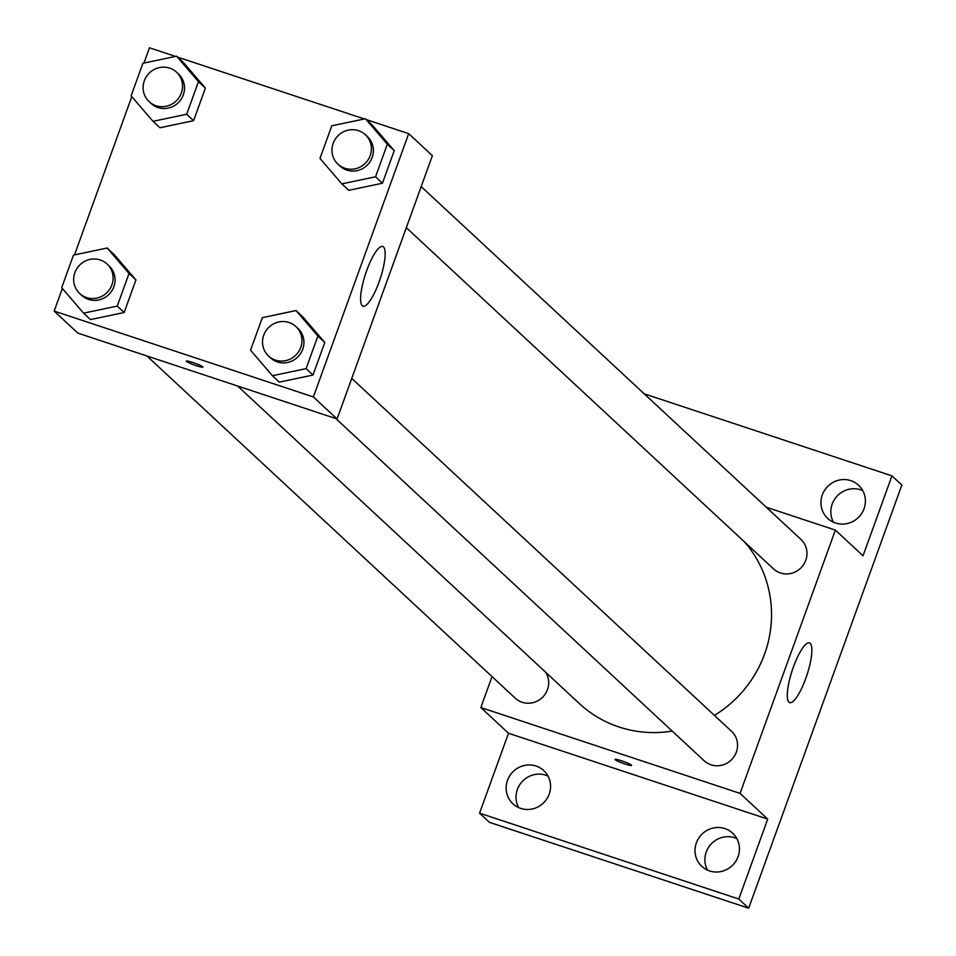 <?xml version="1.0" encoding="UTF-8"?>
<svg xmlns="http://www.w3.org/2000/svg" width="956" height="956" viewBox="0 0 956 956"><rect width="100%" height="100%" fill="white"/><g stroke="black" fill="none" stroke-linecap="round" stroke-linejoin="round"><path stroke-width="1.43" d="M736.825 838.567A22.657 21.821 -47.1 0 0 711.109 844.076A22.657 21.821 -47.1 0 0 707.5 870.127M862.778 490.631A22.657 21.821 -47.1 0 0 837.062 496.152A22.657 21.821 -47.1 0 0 833.441 522.203M547.967 776.021A22.657 21.821 -47.1 0 0 522.251 781.53A22.657 21.821 -47.1 0 0 518.642 807.581M644.225 393.824L891.96 475.873L901.843 485.05L748.668 908.2L489.448 822.351L479.565 813.174L508.508 733.252L480.844 707.548L492.041 676.633M822.315 494.921A22.657 21.821 132.9 0 1 858.584 485.23A22.657 21.821 132.9 0 1 864.021 508.735A22.657 21.821 132.9 0 1 827.753 518.427A22.657 21.821 132.9 0 1 822.315 494.921M891.96 475.873L863.029 555.795L835.377 530.102L740.063 793.396L767.716 819.089L738.785 899.022L748.668 908.2M810.21 643.376A31.44 7.708 -71.7 0 1 806.326 676.848A31.44 7.708 -71.7 0 1 789.692 702.6A31.44 7.708 -71.7 0 1 792.249 670.335A31.44 7.708 -71.7 0 1 809.457 642.922A31.44 7.708 -71.7 0 1 810.21 643.376M738.785 899.022L479.565 813.174M696.374 842.857A22.657 21.821 132.9 0 1 732.643 833.166A22.657 21.821 132.9 0 1 738.068 856.66A22.657 21.821 132.9 0 1 701.8 866.351A22.657 21.821 132.9 0 1 696.374 842.857M507.517 780.311A22.657 21.821 132.9 0 1 543.785 770.62A22.657 21.821 132.9 0 1 549.21 794.113A22.657 21.821 132.9 0 1 512.942 803.805A22.657 21.821 132.9 0 1 507.517 780.311M767.716 819.089L508.508 733.252M237.602 386.021L579.372 703.58A115.688 111.446 -47.1 0 0 672.199 731.089M714.419 715.399A115.688 111.446 -47.1 0 0 744.365 541.789M740.063 793.396L480.844 707.548M766.27 507.218L835.377 530.102M335.831 418.549L704.13 760.749A20.124 19.383 -47.1 0 0 732.021 759.207A20.124 19.383 -47.1 0 0 731.519 731.28L351.748 378.421M146.973 356.014L515.272 698.203A20.124 19.383 -47.1 0 0 541.478 698.274A20.124 19.383 -47.1 0 0 545.553 672.152M421.19 186.599L800.961 539.447A20.124 19.383 132.9 0 1 803.972 564.052A20.124 19.383 132.9 0 1 780.455 572.991A20.124 19.383 132.9 0 1 773.571 568.928L406.312 227.695M631.569 765.398A8.807 0.956 19.9 0 1 625.033 763.999A8.807 0.956 19.9 0 1 615.019 759.411A8.807 0.956 19.9 0 1 623.623 761.514A8.807 0.956 19.9 0 1 631.569 765.398A8.807 0.956 19.9 0 1 625.021 764.011A8.807 0.956 19.9 0 1 615.019 759.411M366.447 119.655L408.69 133.649L432.387 155.673L337.074 418.967L77.866 333.118L54.157 311.094L62.355 288.449M74.508 254.894L131.797 96.628M143.95 63.06L149.471 47.8L175.486 56.416M296.002 310.557L302.921 316.986L324.801 342.475L313.006 375.039L279.331 382.137L272.424 375.708L250.544 350.231L262.338 317.655L296.002 310.557L317.882 336.046L306.087 368.622L272.424 375.708M176.597 56.189L183.504 62.606L205.385 88.095L193.59 120.671L159.927 127.757L153.008 121.328L131.127 95.851L142.922 63.275L176.597 56.189L198.466 81.666L186.683 114.242L153.008 121.328M408.69 133.649L313.377 396.943L54.157 311.094M177.589 57.109L364.344 118.962M107.156 248.01L114.063 254.439L135.943 279.929L124.149 312.504L90.485 319.591L83.566 313.162L61.686 287.684L73.481 255.109L107.156 248.01L129.024 273.5L117.241 306.075L83.566 313.162M365.443 118.735L372.362 125.152L394.242 150.642L382.448 183.217L348.773 190.304L341.866 183.875L319.985 158.397L331.78 125.822L365.443 118.735L387.323 144.213L375.529 176.788L341.866 183.875M313.377 396.943L337.074 418.967M383.523 246.923A31.44 7.708 -71.7 0 1 379.64 280.395A31.44 7.708 -71.7 0 1 362.993 306.147A31.44 7.708 -71.7 0 1 365.562 273.882A31.44 7.708 -71.7 0 1 382.759 246.469A31.44 7.708 -71.7 0 1 383.523 246.923M202.911 367.104A8.807 0.956 19.9 0 1 196.362 365.718A8.807 0.956 19.9 0 1 186.348 361.117A8.807 0.956 19.9 0 1 194.952 363.22A8.807 0.956 19.9 0 1 202.911 367.116A8.807 0.956 19.9 0 1 196.362 365.718A8.807 0.956 19.9 0 1 186.36 361.117M337.982 164.205L339.966 166.045A20.124 19.383 -47.1 0 0 367.857 164.504A20.124 19.383 -47.1 0 0 367.355 136.565L365.371 134.736A20.124 19.383 -47.1 0 0 358.488 130.661A20.124 19.383 -47.1 0 0 334.97 139.6A20.124 19.383 -47.1 0 0 337.982 164.205A20.124 19.383 -47.1 0 0 365.885 162.663A20.124 19.383 -47.1 0 0 365.371 134.736M372.362 125.152L394.242 150.642L382.448 183.217L348.773 190.304M387.323 144.213L394.242 150.642M375.529 176.788L382.448 183.217M268.54 356.038L270.524 357.879A20.124 19.383 -47.1 0 0 298.415 356.325A20.124 19.383 -47.1 0 0 297.914 328.398L295.93 326.558A20.124 19.383 -47.1 0 0 289.047 322.495A20.124 19.383 -47.1 0 0 265.529 331.421A20.124 19.383 -47.1 0 0 268.54 356.038A20.124 19.383 -47.1 0 0 296.444 354.497A20.124 19.383 -47.1 0 0 295.93 326.558M302.921 316.986L324.801 342.475L313.006 375.039L279.331 382.137M317.882 336.046L324.801 342.475M306.087 368.622L313.006 375.039M149.136 101.659L151.108 103.499A20.124 19.383 -47.1 0 0 178.999 101.957A20.124 19.383 -47.1 0 0 178.497 74.018L176.513 72.19A20.124 19.383 -47.1 0 0 169.63 68.115A20.124 19.383 -47.1 0 0 146.113 77.054A20.124 19.383 -47.1 0 0 149.136 101.659A20.124 19.383 -47.1 0 0 177.027 100.117A20.124 19.383 -47.1 0 0 176.513 72.19M183.504 62.606L205.385 88.095L193.59 120.671L159.927 127.757M198.466 81.666L205.385 88.095M186.683 114.242L193.59 120.671M79.695 293.492L81.666 295.332A20.124 19.383 -47.1 0 0 109.558 293.779A20.124 19.383 -47.1 0 0 109.056 265.852L107.072 264.011A20.124 19.383 -47.1 0 0 100.189 259.948A20.124 19.383 -47.1 0 0 76.671 268.875A20.124 19.383 -47.1 0 0 79.695 293.492A20.124 19.383 -47.1 0 0 107.586 291.95A20.124 19.383 -47.1 0 0 107.072 264.011M114.063 254.439L135.943 279.929L124.149 312.504L90.485 319.591M129.024 273.5L135.943 279.929M117.241 306.075L124.149 312.504"/></g></svg>

